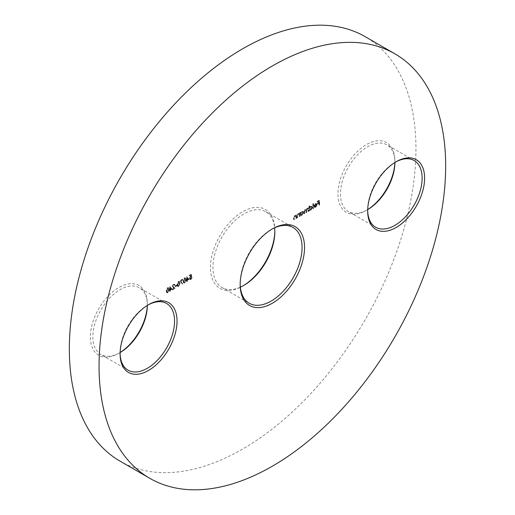 <?xml version="1.0" encoding="UTF-8"?>
<svg xmlns="http://www.w3.org/2000/svg" width="515" height="515" viewBox="0 0 515 515"><rect width="100%" height="100%" fill="white"/><g stroke="black" fill="none" stroke-linecap="round" stroke-linejoin="round"><path stroke-width="0.39" stroke-dasharray="2.58 1.93" d="M242.649 286.089L243.885 285.374L242.642 286.089A45.52 26.278 120 0 0 242.649 286.089A45.52 26.278 120 0 0 243.273 285.722M274.823 231.068A45.52 26.278 120 0 0 274.83 230.34A45.52 26.278 120 0 0 242.642 211.762A45.52 26.278 120 0 0 210.461 267.504A45.52 26.278 120 0 0 242.642 286.089M240.37 287.17A43.769 25.267 -60 0 1 221.997 287.544A43.769 25.267 -60 0 1 215.289 252.472A43.769 25.267 -60 0 1 243.885 213.905A43.769 25.267 -60 0 1 265.766 211.736A43.769 25.267 -60 0 1 274.63 227.83M271.727 229.278A43.769 25.267 120 0 0 271.115 229.626L272.351 228.911L271.115 229.626A43.769 25.267 120 0 0 240.17 283.231A43.769 25.267 120 0 0 240.177 283.932M395.52 162.103A38.516 22.235 120 0 0 394.908 162.444L396.144 161.729L394.908 162.444A38.516 22.235 -60 0 1 394.908 162.476M367.697 209.599A38.516 22.235 -60 0 1 367.671 209.618L366.435 210.332A40.267 23.246 120 0 0 367.704 209.566M394.876 162.495A40.267 23.246 120 0 0 394.908 161.015A40.267 23.246 120 0 0 366.435 144.58A40.267 23.246 120 0 0 337.962 193.891A40.267 23.246 120 0 0 366.435 210.332L367.671 209.618A38.516 22.235 -60 0 1 348.417 211.523A38.516 22.235 -60 0 1 342.514 180.662A38.516 22.235 -60 0 1 367.671 146.724A38.516 22.235 -60 0 1 386.932 144.818A38.516 22.235 -60 0 1 394.908 162.444L394.908 162.444A38.516 22.235 120 0 0 367.671 209.618A38.516 22.235 120 0 0 367.678 210.32M147.94 305.041A38.516 22.235 120 0 0 147.329 305.382L148.565 304.668L147.329 305.382A38.516 22.235 -60 0 1 147.329 305.414M120.124 352.537A38.516 22.235 -60 0 1 120.092 352.556L118.856 353.271A40.267 23.246 120 0 0 120.124 352.505M147.296 305.434A40.267 23.246 120 0 0 147.329 303.953A40.267 23.246 120 0 0 118.856 287.518A40.267 23.246 120 0 0 90.383 336.829A40.267 23.246 120 0 0 118.856 353.271L120.092 352.556A38.516 22.235 -60 0 1 100.837 354.462A38.516 22.235 -60 0 1 94.934 323.6A38.516 22.235 -60 0 1 120.092 289.662A38.516 22.235 -60 0 1 139.353 287.756A38.516 22.235 -60 0 1 147.329 305.382L147.329 305.382A38.516 22.235 120 0 0 120.092 352.556A38.516 22.235 120 0 0 120.098 353.258M120.098 461.176A245.089 141.503 120 0 0 242.642 449.041A245.089 141.503 120 0 0 402.756 233.063A245.089 141.503 120 0 0 365.187 36.668M315.302 206.624L313.931 206.908L314.704 207.481L313.931 206.908L315.257 207.062L316.699 204.519L316.242 203.509L316.867 203.889L315.251 203.631L314.092 204.951L313.777 206.283L316.352 204.803L315.302 206.624L315.798 206.914L314.24 206.541L314.968 207.03L314.427 207.197L315.753 207.345L315.257 207.062M309.393 205.73L309.045 205.936L309.045 210.59L309.393 209.811L310.011 210.184L309.393 209.811L310.571 209.766L312.064 207.178L311.639 206.238L310.558 206.341L309.393 207.712L309.393 205.73L309.888 206.019L309.045 205.936M300.58 212.161L300.226 212.367L300.226 215.682L300.58 214.903L301.198 215.27L300.58 214.903L301.751 214.858L303.245 212.27L302.82 211.324L301.739 211.433L300.58 212.772L300.58 212.161L301.069 212.444L300.226 212.367M296.093 218.064L296.093 214.749L295.578 215.431L296.234 215.837L294.644 215.528L293.576 217.826L293.576 219.519L293.923 219.319L293.968 216.976L294.709 215.901L295.687 216.21L295.739 218.27L296.589 218.354L296.589 215.038L296.093 214.749M296.589 215.038L296.234 215.837L295.14 215.811L294.065 218.115L294.065 219.808L294.419 219.602L294.464 217.266L295.204 216.184L296.183 216.5L295.43 215.843L296.183 216.5L296.234 218.553L295.739 218.27M188.722 279.008L186.501 276.684L186.501 279.825L186.05 280.089L186.05 280.553L186.501 280.289L186.501 281.338L186.855 280.089L188.722 279.008L189.217 279.297L186.572 276.639M182.419 279.619L182.419 279.156L180.005 280.553L182.065 284.016L182.374 283.643L180.598 280.675L182.419 279.619L182.915 279.909L182.419 279.156M176.626 285.529L176.626 285.059L175.113 285.934L175.113 286.398L176.626 285.529L177.121 285.812L176.626 285.059M171.791 288.786L169.57 286.456L169.57 289.597L169.12 289.861L169.12 290.325L169.57 290.067L169.57 291.11L169.924 289.861L171.791 288.786L172.287 289.07L169.641 286.417M167.452 292.456L168.766 289.308L168.27 287.602L167.452 287.679L166.094 290.853L166.615 292.533L167.948 292.739L169.261 289.597L168.766 289.308M174.804 285.522L175.158 285.316L174.772 284.447L173.877 284.544L172.686 286.578L174.463 288.394L172.634 289.449L172.634 289.913L175.306 288.374L173.04 286.411L173.89 285.001L173.401 284.711L174.527 284.917L174.804 285.522L174.308 285.233L174.662 285.033L174.276 284.164L173.381 284.261L172.19 286.295L173.973 288.11L172.139 289.166L172.139 289.63L174.81 288.085L172.544 286.128L173.401 284.711L174.308 285.233M178.338 286.166L179.651 283.025L179.156 281.319L178.338 281.396L176.98 284.57L177.495 286.25L178.834 286.456L180.147 283.314L179.651 283.025M184.383 282.677L185.696 279.536L185.2 277.823L184.383 277.907L183.025 281.081L183.546 282.761L184.879 282.967L186.192 279.819L185.696 279.536M190.885 274.27L189.275 275.197L189.275 275.667L190.608 274.894L190.82 275.963L189.121 278.345L189.52 279.278L190.492 279.149L191.689 277.179L190.473 278.699L189.758 278.77L189.475 278.119L190.421 276.574L191.29 276.304L190.885 274.27L191.38 274.553L189.771 275.486L189.275 275.197M299.421 216.145L299.421 212.83L298.906 213.513L299.563 213.918L297.973 213.609L296.898 215.907L296.898 217.6L297.252 217.394L297.29 215.058L298.037 213.976L299.009 214.292L299.067 216.352L299.91 216.435L299.91 213.113L299.421 212.83M299.91 213.113L299.563 213.918L298.468 213.892L297.393 216.191L297.393 217.884L297.747 217.684L297.786 215.347L298.526 214.266L299.505 214.575L298.752 213.925L299.505 214.575L299.563 216.635L299.067 216.352M308.234 211.053L308.234 207.738L307.886 208.517L306.895 208.459L305.981 209.785L305.717 209.521L306.476 210.069L304.925 209.592L303.953 211.729L303.953 213.525L304.307 213.326L304.307 211.523L304.989 209.966L305.607 209.908L306.103 210.191L304.989 209.966L305.916 211.105L305.916 212.392L306.271 212.193L306.271 210.506L306.953 208.826L307.577 208.775L308.067 209.064L307.449 209.116L306.953 208.826L307.886 209.863L307.886 211.259L308.73 211.343L308.73 208.028L308.234 207.738M308.73 208.028L308.376 208.807L306.895 208.459M313.126 208.234L313.126 203.58L312.772 203.779L312.772 208.44L313.616 208.517L313.616 203.863L313.126 203.58M319.12 204.77L319.12 200.232L317.208 201.339L317.208 201.803L318.766 200.901L318.766 202.298L317.208 203.2L317.208 203.663L318.766 202.762L318.766 204.976L319.615 205.06L319.615 200.522L319.12 200.232M169.261 289.597L168.766 287.885L167.452 287.679M167.948 287.969L166.59 291.136L166.094 290.853M166.59 291.136L167.111 292.823L167.948 292.739M166.944 290.93L167.935 288.439L168.527 288.394L168.038 288.104L167.439 288.155L168.411 289.514L167.439 291.992L166.596 291.702L166.448 290.647L167.439 288.155L167.935 288.439L168.907 289.797L167.935 292.282L167.092 291.986L166.944 290.93L166.448 290.647M167.935 292.282L166.596 291.702L167.935 292.282M170.137 286.701L169.57 286.456M170.066 286.746L170.066 289.887L169.57 289.597M170.066 289.887L169.12 289.861M169.615 290.145L169.615 290.615L169.12 290.325M169.615 290.615L170.066 290.351L169.57 290.067M170.066 290.351L170.066 291.4L169.57 291.11M170.066 291.4L170.42 291.194L169.924 290.911M170.42 291.194L170.42 290.145L169.924 289.861M170.42 290.145L172.287 289.07M171.592 289.005L170.42 289.681L170.42 287.711L171.592 289.005L171.096 288.722L169.924 289.398L169.924 287.428L171.096 288.722M170.42 289.681L169.924 289.398M170.42 287.711L169.924 287.428M173.89 285.001L174.527 284.917M175.158 285.316L174.662 285.033M173.877 284.544L173.381 284.261M172.686 286.578L172.19 286.295M174.463 288.394L173.973 288.11M172.634 289.449L172.139 289.166M172.634 289.913L172.139 289.63M175.306 288.374L174.81 288.085M173.78 287.376L173.291 287.087M173.04 286.411L172.544 286.128M177.121 285.349L175.609 286.218L175.113 285.934M175.609 286.218L175.609 286.688L175.113 286.398M175.609 286.688L177.121 285.812M180.147 283.314L179.651 281.602L178.338 281.396M178.834 281.686L177.475 284.853L176.98 284.57M177.475 284.853L177.99 286.54L178.834 286.456M177.83 284.647L178.821 282.156L179.413 282.111L178.917 281.821L178.325 281.872L179.297 283.231L178.325 285.709L177.482 285.419L177.334 284.364L178.325 281.872L178.821 282.156L179.793 283.514L178.821 285.999L177.978 285.703L177.83 284.647L177.334 284.364M178.821 285.999L177.482 285.419L178.821 285.999M182.915 279.439L180.495 280.836L180.005 280.553M180.495 280.836L182.065 284.016M182.561 284.299L182.87 283.932L182.374 283.643M182.87 283.932L180.598 280.675M181.093 280.958L182.915 279.909M186.192 279.819L185.696 278.113L184.383 277.907M184.879 278.19L183.52 281.364L183.025 281.081M183.52 281.364L184.042 283.044L184.879 282.967M183.874 281.158L184.866 278.667L185.458 278.615L184.969 278.332L184.37 278.377L185.342 279.735L184.37 282.22L183.527 281.924L183.379 280.875L184.37 278.377L184.866 278.667L185.838 280.025L184.866 282.503L184.022 282.214L183.874 281.158L183.379 280.875M184.866 282.503L183.527 281.924L184.866 282.503M187.067 276.928L186.501 276.684M186.997 276.967L186.997 280.109L186.501 279.825M186.997 280.109L186.05 280.089M186.546 280.372L186.546 280.836L186.05 280.553M186.546 280.836L186.997 280.578L186.501 280.289M186.997 280.578L186.997 281.621L186.501 281.338M186.997 281.621L187.351 281.422L186.855 281.132M187.351 281.422L187.351 280.372L186.855 280.089M187.351 280.372L189.217 279.297M188.522 279.233L187.351 279.909L187.351 277.939L188.522 279.233L188.026 278.943L186.855 279.619L186.855 277.649L188.026 278.943M187.351 279.909L186.855 279.619M187.351 277.939L186.855 277.649M189.771 275.486L189.771 275.95L189.275 275.667M189.771 275.95L191.104 275.177L190.608 274.894M191.104 275.177L191.316 276.252L190.82 275.963M191.316 276.252L190.357 276.143M190.853 276.426L189.617 278.628L189.121 278.345M189.617 278.628L190.016 279.561L190.988 279.433L190.492 279.149M190.988 279.433L192.185 277.463L191.689 277.179M192.185 277.463L191.342 277.379M191.838 277.669L190.968 278.982L190.473 278.699M190.968 278.982L190.254 279.053L189.475 278.119M189.971 278.409L190.917 276.858L190.421 276.574M190.917 276.858L191.786 276.594L191.29 276.304M191.786 276.594L191.38 274.553M296.234 215.238L295.739 214.955M295.14 215.811L294.644 215.528M294.065 219.808L293.576 219.519M294.419 219.602L293.923 219.319M294.464 217.266L293.968 216.976M295.204 216.184L294.709 215.901M296.234 218.553L296.589 218.354M299.563 213.319L299.067 213.036M298.468 213.892L297.973 213.609M297.393 217.884L296.898 217.6M297.747 217.684L297.252 217.394M297.786 215.347L297.29 215.058M298.526 214.266L298.037 213.976M299.563 216.635L299.91 216.435M300.721 212.65L300.721 215.965L300.226 215.682M300.721 215.965L301.069 215.766L300.58 215.476M301.069 215.766L301.069 215.186L302.247 215.141L301.751 214.858M302.247 215.141L303.741 212.553L303.245 212.27M303.741 212.553L303.316 211.614L301.739 211.433M302.234 211.717L301.069 213.062L300.58 212.772M301.069 213.062L301.069 212.444M302.234 214.742L301.378 214.839L301.069 214.111L302.228 212.129L303.058 212.038L303.393 212.759L302.234 214.742L300.882 214.549L300.58 213.828L301.732 211.839L302.562 211.749L302.897 212.476L301.739 214.459M301.069 214.111L300.58 213.828M302.228 212.129L301.732 211.839M303.393 212.759L302.897 212.476M308.376 208.227L307.886 207.944M308.376 208.807L307.983 208.569L308.376 208.807M307.391 208.742L306.476 210.069L304.925 209.592M305.421 209.875L304.449 212.019L304.449 213.815L303.953 213.525M304.449 213.815L304.803 213.609L304.307 213.326M304.803 213.609L304.803 211.813L305.479 210.249L306.412 211.388L306.412 212.682L305.916 212.392M306.412 212.682L306.766 212.476L306.271 212.193M306.766 212.476L306.766 210.79L307.449 209.116L308.376 210.152L308.376 211.543L307.886 211.259M308.376 211.543L308.73 211.343M309.534 206.219L309.534 210.873L309.045 210.59M309.534 210.873L309.888 210.674L309.393 210.384M309.888 210.674L309.888 210.101L311.066 210.056L310.571 209.766M311.066 210.056L312.56 207.461L312.064 207.178M312.56 207.461L312.135 206.521L310.558 206.341M311.054 206.624L309.888 207.996L309.393 207.712M309.888 207.996L309.888 206.019M311.054 209.65L310.197 209.747L309.888 209.019L311.047 207.036L311.871 206.946L312.206 207.674L311.054 209.65L309.702 209.457L309.393 208.736L310.551 206.753L311.382 206.657L311.71 207.384L310.558 209.367M309.888 209.019L309.393 208.736M311.047 207.036L310.551 206.753M312.206 207.674L311.71 207.384M313.616 203.863L312.772 203.779M313.268 204.069L313.268 208.723L312.772 208.44M313.268 208.723L313.616 208.517M315.753 207.345L317.195 204.803L316.699 204.519M317.195 204.803L316.867 203.889L315.251 203.631M315.74 203.921L314.588 205.24L314.092 204.951M314.588 205.24L314.272 206.573L313.777 206.283M314.272 206.573L316.841 205.086L316.352 204.803M316.841 205.086L315.798 206.914M316.809 204.7L314.626 205.961L315.727 204.333L316.468 204.217L316.809 204.7L316.313 204.416L314.131 205.672L315.232 204.049L315.972 203.934L316.809 204.7M314.626 205.961L314.131 205.672M315.727 204.333L315.232 204.049M319.615 200.522L317.704 201.623L317.208 201.339M317.704 201.623L317.704 202.092L317.208 201.803M317.704 202.092L319.261 201.191L318.766 200.901M319.261 201.191L319.261 202.582L318.766 202.298M319.261 202.582L317.704 203.489L317.208 203.2M317.704 203.489L317.704 203.953L317.208 203.663M317.704 203.953L319.261 203.052L318.766 202.762M319.261 203.052L319.261 205.26L318.766 204.976M319.261 205.26L319.615 205.06M168.907 289.797L168.411 289.514M173.484 287.75L172.989 287.46M179.793 283.514L179.297 283.231M185.838 280.025L185.342 279.735M294.065 218.115L293.576 217.826M294.419 218.045L293.923 217.755M296.234 217.356L295.739 217.073M297.393 216.191L296.898 215.907M297.747 216.126L297.252 215.837M299.563 215.437L299.067 215.148M304.449 212.019L303.953 211.729M304.803 211.813L304.307 211.523M306.412 211.388L305.916 211.105M306.766 210.79L306.271 210.506M308.376 210.152L307.886 209.863M274.83 231.769L274.83 230.34M265.766 211.736L293.003 227.456M394.908 162.444L394.908 161.015M147.329 305.382L147.329 303.953M166.583 303.477L139.353 287.756M414.163 160.538L386.932 144.818M375.647 227.244L348.417 211.523M128.068 370.182L100.837 354.462M120.092 352.556L120.092 353.985M367.671 209.618L367.671 211.047M221.997 287.544L249.234 303.264M240.17 283.231L240.17 284.66M168.27 287.602L168.766 287.885M166.615 292.533L167.111 292.823M166.847 292.044L167.343 292.333M174.276 284.164L174.772 284.447M179.156 281.319L179.651 281.602M177.495 286.25L177.99 286.54M177.733 285.761L178.229 286.05M185.2 277.823L185.696 278.113M183.546 282.761L184.042 283.044M183.778 282.272L184.273 282.555M189.52 279.278L190.016 279.561M189.758 278.77L190.254 279.053M302.82 211.324L303.316 211.614M300.882 214.549L301.378 214.839M302.562 211.749L303.058 212.038M307.68 208.35L308.176 208.639M311.639 206.238L312.135 206.521M309.702 209.457L310.197 209.747M311.382 206.657L311.871 206.946M316.017 203.959L316.513 204.243"/><path stroke-width="0.77" d="M243.273 285.722A45.52 26.278 120 0 0 274.823 231.068M274.63 227.83A43.769 25.267 -60 0 1 274.83 231.769A43.769 25.267 -60 0 1 243.885 285.374L243.885 285.374A43.769 25.267 -60 0 1 240.37 287.17M272.351 228.911L272.358 228.911A45.52 26.278 -60 0 1 304.539 247.496A45.52 26.278 -60 0 1 272.358 303.238A45.52 26.278 -60 0 1 240.17 284.66A45.52 26.278 -60 0 1 272.351 228.911A45.52 26.278 -60 0 1 272.358 228.911M240.177 283.932A43.769 25.267 120 0 0 249.234 303.264A43.769 25.267 120 0 0 271.115 301.095A43.769 25.267 120 0 0 299.711 262.528A43.769 25.267 120 0 0 293.003 227.456A43.769 25.267 120 0 0 271.727 229.278M396.144 161.729L396.144 161.729A40.267 23.246 -60 0 1 424.618 178.171A40.267 23.246 -60 0 1 396.144 227.482A40.267 23.246 -60 0 1 367.671 211.047A40.267 23.246 -60 0 1 396.144 161.729L396.144 161.729M367.678 210.32A38.516 22.235 120 0 0 375.647 227.244A38.516 22.235 120 0 0 394.908 225.338A38.516 22.235 120 0 0 420.066 191.4A38.516 22.235 120 0 0 414.163 160.538A38.516 22.235 120 0 0 395.52 162.103M367.704 209.566A40.267 23.246 120 0 0 394.876 162.495M394.908 162.476A38.516 22.235 -60 0 1 367.697 209.599M148.565 304.668L148.565 304.668A40.267 23.246 -60 0 1 177.038 321.109A40.267 23.246 -60 0 1 148.565 370.42A40.267 23.246 -60 0 1 120.092 353.985A40.267 23.246 -60 0 1 148.565 304.668L148.565 304.668M120.098 353.258A38.516 22.235 120 0 0 128.068 370.182A38.516 22.235 120 0 0 147.329 368.277A38.516 22.235 120 0 0 172.486 334.338A38.516 22.235 120 0 0 166.583 303.477A38.516 22.235 120 0 0 147.94 305.041M120.124 352.505A40.267 23.246 120 0 0 147.296 305.434M147.329 305.414A38.516 22.235 -60 0 1 120.124 352.537M272.358 65.959A245.089 141.503 120 0 0 112.244 281.937A245.089 141.503 120 0 0 149.814 478.332A245.089 141.503 120 0 0 272.358 466.191A245.089 141.503 120 0 0 432.471 250.219A245.089 141.503 120 0 0 394.902 53.824A245.089 141.503 120 0 0 272.358 65.959M394.902 53.824L365.187 36.668A245.089 141.503 120 0 0 242.642 48.809A245.089 141.503 120 0 0 82.529 264.781A245.089 141.503 120 0 0 120.098 461.176L149.814 478.332"/></g></svg>
